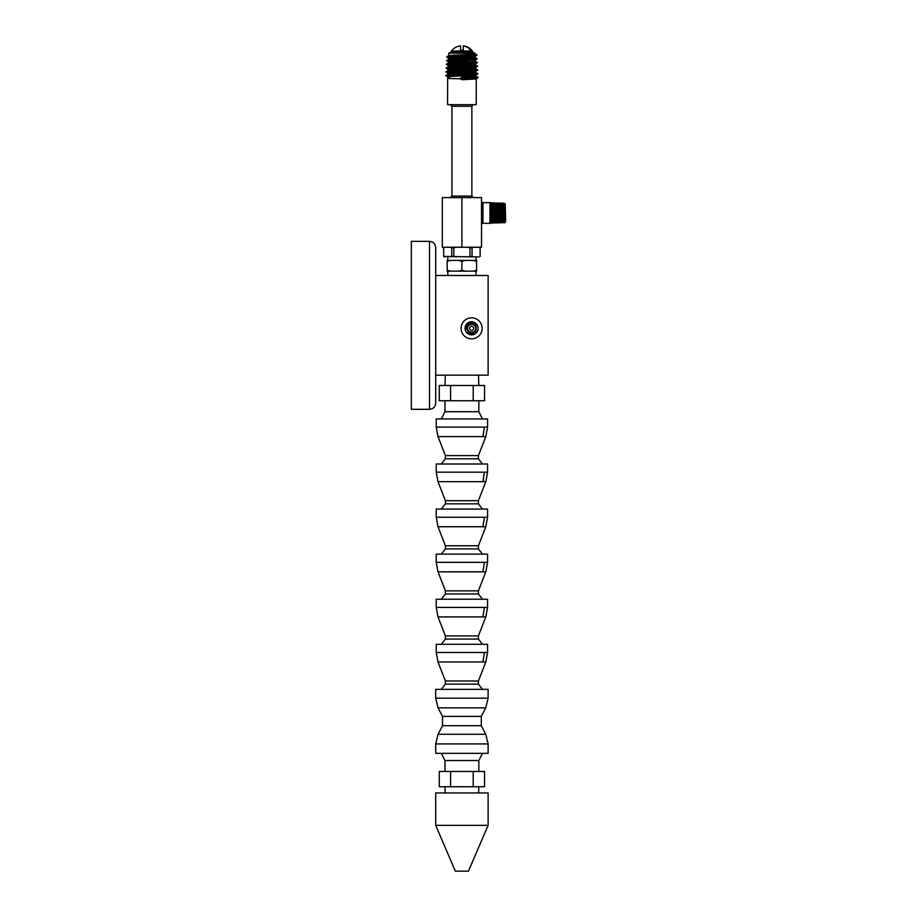 <?xml version="1.0" encoding="UTF-8"?>
<svg xmlns="http://www.w3.org/2000/svg" width="917" height="917" viewBox="0 0 917 917"><rect width="100%" height="100%" fill="white"/><g stroke="black" fill="none" stroke-linecap="round" stroke-linejoin="round"><path stroke-width="1.38" d="M429.511 409.314L429.511 241.354L411.355 241.354L411.355 409.314L429.511 409.314C433.271 408.948 435.334 406.884 435.701 403.125L435.701 247.544L435.701 275.501L488.108 275.501L488.108 375.168L435.701 375.168L435.701 393.599M473.31 260.405L450.499 260.405L447.198 261.299L447.198 271.134L476.611 271.134L476.611 260.405L473.31 260.405L476.611 261.299M465.206 260.405L461.904 261.299L461.904 270.24L465.206 271.134M473.31 271.134L476.611 270.24M447.198 261.299L447.198 260.405L450.499 260.405M458.603 260.405L461.904 261.299M450.499 271.134L447.198 270.24M458.603 271.134L461.904 270.24M466.524 332.47L467.12 333.1M471.464 334.877L474.777 334.052L466.627 332.584M474.834 334.017L477.86 330.258L474.834 334.017M477.356 325.18L478.101 327.472L477.356 325.203A6.557 6.557 0 0 0 468.461 322.578A6.557 6.557 0 0 0 465.859 331.461A6.557 6.557 0 0 0 474.742 334.075A6.557 6.557 0 0 0 477.356 325.18L468.874 322.371L465.343 330.258L467.865 322.944L475.923 323.403M475.682 326.097L473.378 324.033L475.682 326.097A4.642 4.642 0 0 0 469.378 324.251A4.642 4.642 0 0 0 467.532 330.544A4.642 4.642 0 0 0 473.825 332.401A4.642 4.642 0 0 0 475.682 326.097M473.287 323.999L468.472 324.893L473.287 323.999M476.221 327.839L475.992 329.822L476.221 327.839M474.204 332.172L468.965 332.149L474.204 332.172M450.591 385.484L450.591 400.752L439.266 400.752L439.266 385.484L484.543 385.484L484.543 400.752L473.218 400.752L473.218 385.484M450.591 400.752L473.218 400.752M478.834 400.752L478.834 411.71L444.974 411.71L441.283 418.931M482.881 436.607L485.804 436.607L487.58 427.116L487.58 418.931L436.228 418.931L436.228 427.116L484.44 427.116L482.881 436.607L438.005 436.607L436.228 427.116M485.804 436.607L478.41 455.611L445.398 455.611L445.398 458.764L441.283 464.002M478.41 455.611L478.41 458.764L445.398 458.764M482.881 481.689L485.804 481.689L487.58 472.186L487.58 464.002L436.228 464.002L436.228 472.186L484.44 472.186L482.881 481.689L438.005 481.689L436.228 472.186M485.804 481.689L478.41 500.693L445.398 500.693L445.398 503.834L441.283 509.073M478.41 500.693L478.41 503.834L445.398 503.834M482.881 526.759L485.804 526.759L487.58 517.257L487.58 509.073L436.228 509.073L436.228 517.257L484.44 517.257L482.881 526.759L438.005 526.759L436.228 517.257M485.804 526.759L478.41 545.764L445.398 545.764L445.398 548.905L441.283 554.143M478.41 545.764L478.41 548.905L445.398 548.905M487.58 554.143L436.228 554.143L436.228 562.339L487.58 562.339L487.58 554.143M484.44 562.339L482.881 571.83L485.804 571.83L478.41 590.835L445.398 590.835L445.398 593.975L441.283 599.225M478.41 590.835L478.41 593.975L445.398 593.975M482.881 616.9L485.804 616.9L487.58 607.409L487.58 599.225L436.228 599.225L436.228 607.409L484.44 607.409L482.881 616.9L438.005 616.9L436.228 607.409M485.804 616.9L478.41 635.905L445.398 635.905L445.398 639.057L441.283 644.296M478.41 635.905L478.41 639.057L445.398 639.057M482.881 661.982L485.804 661.982L487.58 652.48L487.58 644.296L436.228 644.296L436.228 652.48L484.44 652.48L482.881 661.982L438.005 661.982L436.228 652.48M485.804 661.982L478.41 680.987L445.398 680.987L445.398 684.128L441.283 689.366M478.41 680.987L478.41 684.128L445.398 684.128M435.701 698.181L488.108 698.181L488.108 689.366L435.701 689.366L435.701 698.181L438.062 707.855L442.51 716.418L442.51 725.702L438.062 734.253L435.701 743.928L435.701 753.338L488.108 753.338L488.108 743.928L435.701 743.928M488.108 698.181L485.746 707.855L481.299 716.418L442.51 716.418M481.299 716.418L481.299 725.702L442.51 725.702M441.295 753.338L444.974 760.537L478.834 760.537L482.514 753.338M450.591 771.484L450.591 786.752L439.266 786.752L439.266 771.484L484.543 771.484L484.543 786.752L473.218 786.752L473.218 771.484M450.591 786.752L473.218 786.752M469.481 324.435A4.436 4.436 0 0 0 467.704 330.452A4.436 4.436 0 0 0 473.734 332.218A4.436 4.436 0 0 0 475.499 326.2A4.436 4.436 0 0 0 469.481 324.435M469.653 324.744A4.081 4.081 0 0 0 468.025 330.28A4.081 4.081 0 0 0 473.562 331.897A4.081 4.081 0 0 0 475.178 326.372A4.081 4.081 0 0 0 469.653 324.744M470.616 326.509A2.063 2.063 0 0 0 469.791 329.318A2.063 2.063 0 0 0 472.587 330.131A2.063 2.063 0 0 0 473.413 327.335A2.063 2.063 0 0 0 470.616 326.509M476.645 337.559A10.523 10.523 0 0 0 480.84 323.277A10.523 10.523 0 0 0 466.558 319.093A10.523 10.523 0 0 0 462.363 333.364A10.523 10.523 0 0 0 476.645 337.559M488.108 825.346L435.701 825.346L455.348 871.15L468.461 871.15L488.108 825.346L488.108 792.941L435.701 792.941L435.701 825.346M491.26 223.198L492.085 221.799L491.237 223.255L491.076 222.006L490.377 203.391L491.203 204.72L492.005 203.414L492.865 223.209L492.039 221.799L491.053 202.829L492.005 203.414L490.377 203.391L491.053 202.829M489.93 222.029L489.93 202.657L482.961 202.657L482.961 223.301L489.93 223.301L489.93 222.029M492.2 202.737L493.048 204.182L493.999 221.754L493.174 223.198L492.2 202.737L491.501 202.714M493.014 204.182L493.805 202.84M497.908 221.616L497.071 223.06L496.899 221.845L496.086 202.852L496.934 204.308L497.885 221.639L496.75 223.083L495.925 221.685L494.997 204.25L493.827 202.783L494.802 223.14L493.988 221.742M494.148 202.795L495.146 223.083M494.951 204.25L495.742 202.898M496.086 202.852L496.739 223.083M461.904 197.602L481.505 197.602L481.505 247.235L442.303 247.235L442.303 197.602L461.904 197.602L461.904 247.235M498.023 202.909L496.899 204.308L497.713 202.909L498.665 223.003L498.023 202.909L498.871 204.365L499.65 202.966L500.625 222.957L499.811 221.559L498.859 204.353M451.943 196.055L451.943 106.257L471.865 106.257L471.865 196.055L451.943 196.055L450.396 197.602M499.845 221.559L499.031 222.957M499.662 202.966L500.969 222.9M504.659 204.548L505.645 221.398L504.682 204.537L503.536 203.081L504.51 222.842L503.685 221.433L502.734 204.468L501.565 203.081M501.908 203.035L502.573 222.9L501.748 221.501L500.797 204.411L501.576 203.035M476.232 78.747L476.232 104.687L447.576 104.687L447.656 76.868M501.599 203.024L502.562 222.9M461.95 79.71L459.818 78.518L461.859 77.292L461.95 79.71L474.479 79.057C476.657 78.862 476.806 78.679 474.937 78.484M476.21 78.793L478.227 77.475L476.083 76.306M478.227 77.475L460.288 78.782L447.576 78.484M502.757 204.491L503.525 203.104M447.691 76.913L445.696 75.526L478.032 73.738L476.026 75.034L476.129 76.363L461.859 77.292L459.875 78.484M476.026 75.034L461.95 75.928C449.857 76.34 445.662 76.753 449.387 77.166M503.846 203.093L504.614 220.825L505.084 222.373L505.645 221.398L504.614 222.842L504.614 220.825M478.032 73.738L475.889 72.569M504.614 222.842L504.614 222.246M447.874 73.165L445.891 71.79L477.837 69.99L475.831 71.297L475.934 72.615L461.859 73.555C449.915 73.968 445.8 74.369 449.49 74.781M475.831 71.297L461.95 72.191C449.995 72.603 445.868 73.005 449.559 73.417M505.645 219.392L505.175 203.677M477.837 69.99L475.694 68.821M448.069 69.428L446.075 68.041L477.654 66.253L475.671 67.514L475.751 68.867L461.859 69.807C450.064 70.219 446.006 70.632 449.662 71.045M475.648 67.549L461.95 68.443C450.155 68.855 446.075 69.268 449.72 69.681M477.654 66.253L475.51 65.084M448.264 65.68L446.27 64.305L477.459 62.505L475.453 63.812L475.556 65.13L461.859 66.07C450.213 66.471 446.212 66.884 449.823 67.296M475.453 63.812L461.95 64.706C450.304 65.107 446.281 65.52 449.892 65.932M477.459 62.505L475.315 61.336M448.447 61.943L446.464 60.556L461.904 59.662L461.95 60.958L475.293 60.029L475.361 61.382L473.734 61.68L461.859 62.322C450.373 62.734 446.419 63.147 449.995 63.56M461.95 60.958C450.465 61.37 446.499 61.783 450.052 62.196M473.023 55.948C475.614 56.155 475.774 56.373 473.504 56.579L461.95 57.209C450.637 57.622 446.717 58.035 450.224 58.447M450.167 59.811C446.636 59.399 450.534 58.986 461.859 58.585L473.562 57.943L475.178 57.645L475.109 56.281M472.977 53.564C475.499 53.771 475.636 53.988 473.401 54.195L461.859 54.837C450.694 55.249 446.854 55.662 450.327 56.063M474.949 53.152L448.86 53.152L450.373 52.28L473.436 52.28L474.983 53.897M448.642 58.195L446.648 56.808L461.904 55.926C475.247 55.501 479.534 55.077 474.754 54.653M475.075 56.327L477.081 55.02L474.937 53.851M461.859 58.585L461.904 59.662L477.264 58.768L475.121 57.588M444.837 247.235L443.69 247.75L443.69 256.416L443.645 247.75L444.539 247.235M478.972 256.932L443.69 256.416M450.602 256.932L451.76 256.416L451.76 247.75L450.602 247.235M473.206 247.235L472.049 247.75L472.049 256.416L467.67 256.932M473.206 256.932L472.049 256.416M478.972 247.235L480.118 247.75L480.118 256.416M456.139 247.235L453.835 247.75L453.835 256.416L451.76 256.416M456.139 256.932L453.835 256.416M467.67 247.235L469.974 247.75L469.974 256.416M444.837 256.932L443.645 256.416M453.835 247.75L451.76 247.75M480.164 256.416L480.118 247.75M472.049 247.75L469.974 247.75M471.109 51.02A13.102 11.497 -90 0 0 463.268 45.873L463.268 45.85C467.017 46.297 470.054 48.028 472.393 51.02L451.428 51.02L451.428 52.28M463.268 50.171L460.54 50.171L463.268 50.171L463.268 45.873M460.54 50.171L460.54 45.896M485.746 707.855L438.062 707.855M481.299 725.702L485.746 734.253L438.062 734.253M487.58 652.48L484.44 652.48M487.58 607.409L484.44 607.409M482.881 571.83L438.005 571.83L445.398 590.835M487.58 517.257L484.44 517.257M487.58 472.186L484.44 472.186M487.58 427.116L484.44 427.116M493.827 202.783L493.037 204.17M482.961 202.657L482.961 223.301M495.776 202.84L494.974 204.227M461.859 62.322L461.904 63.411M461.859 54.837L461.95 57.209M429.511 241.354C433.271 241.721 435.334 243.784 435.701 247.544M476.061 271.134L475.923 275.501M447.748 271.134L447.886 275.501M447.863 256.932L447.748 260.405M475.946 256.932L476.061 260.405M444.974 385.484L445.295 375.168M444.974 400.752L444.974 411.71M478.834 411.71L482.525 418.931M438.005 436.607L445.398 455.611M438.005 481.689L445.398 500.693M438.005 526.759L445.398 545.764M485.804 571.83L487.58 562.339M478.41 593.975L482.525 599.225M438.005 616.9L445.398 635.905M438.005 661.982L445.398 680.987M485.746 734.253L488.108 743.928M478.41 684.128L482.525 689.366M478.41 639.057L482.525 644.296M438.005 571.83L436.228 562.339M478.41 548.905L482.525 554.143M478.41 503.834L482.525 509.073M478.41 458.764L482.525 464.002M478.834 771.484L478.834 760.537M444.974 771.484L444.974 760.537M478.834 385.484L478.514 375.168M444.974 786.752L445.169 792.941M478.834 786.752L478.64 792.941M490.675 202.68L489.93 202.657M491.225 223.255L489.93 223.301M494.022 221.742L493.186 223.175M495.959 221.685L494.802 223.14M482.915 202.714L481.505 202.13M482.915 223.244L481.505 223.828M497.862 221.616L498.665 223.003M471.865 196.055L473.413 197.602M451.943 106.257L450.385 104.687M471.865 106.257L473.424 104.687M500.82 204.434L499.983 202.989M501.782 221.501L500.957 222.934M503.731 221.433L502.894 222.877M445.696 75.526L447.828 74.437M447.851 73.119L447.783 74.483M445.891 71.79L448.012 70.689M448.035 69.383L447.966 70.747M446.075 68.041L448.207 66.952M448.161 66.998L448.23 65.634M446.27 64.305L448.402 63.204M448.413 61.898L448.344 63.262M448.608 58.149L448.539 59.513M448.734 55.765L448.86 53.152M446.648 56.808L448.78 55.719M477.264 58.768L475.27 60.063M446.464 60.556L448.585 59.467M480.164 247.75L479.27 247.235M472.393 51.02L472.393 52.28M460.54 45.85C456.792 46.297 453.755 48.028 451.428 51.02"/></g></svg>
